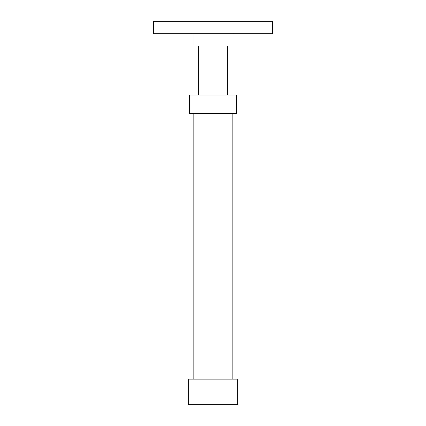 <?xml version="1.0" encoding="UTF-8"?>
<svg xmlns="http://www.w3.org/2000/svg" width="426" height="426" viewBox="0 0 426 426"><rect width="100%" height="100%" fill="white"/><g stroke="black" fill="none" stroke-linecap="round" stroke-linejoin="round"><path stroke-width="0.64" d="M213 21.3L153.36 21.3L153.36 33.739L272.64 33.739L272.64 21.3L213 21.3M233.959 33.739L233.959 46.008L192.041 46.008L192.041 33.739M189.485 113.486L236.515 113.486L236.515 95.083L189.485 95.083L189.485 113.486M213 404.7L237.708 404.7L237.708 379.14L188.292 379.14L188.292 404.7L213 404.7M198.686 46.008L198.686 95.083M227.314 46.008L227.314 95.083M232.17 379.14L232.17 113.486M193.83 379.14L193.83 113.486"/></g></svg>
